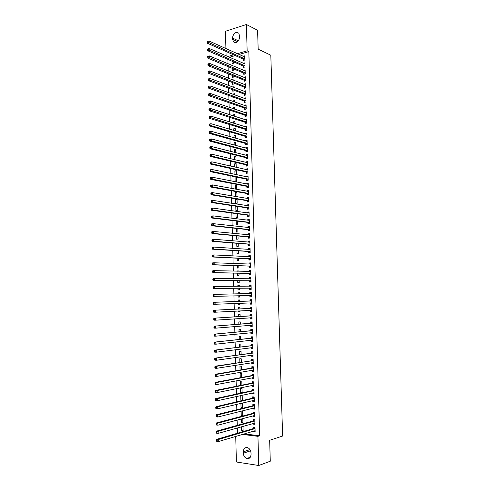 <?xml version="1.0" encoding="UTF-8"?>
<svg xmlns="http://www.w3.org/2000/svg" width="490" height="490" viewBox="0 0 490 490"><rect width="100%" height="100%" fill="white"/><g stroke="black" fill="none" stroke-linecap="round" stroke-linejoin="round"><path stroke-width="0.73" d="M227.899 59.425L228.015 63.767M228.083 66.603L228.199 70.989M228.267 73.8L228.383 78.222M228.45 81.003L228.567 85.474M228.64 88.225L228.75 92.733M228.824 95.458L228.94 100.009M229.008 102.704L229.124 107.298M229.191 109.962L229.314 114.599M229.381 117.239L229.498 121.912M229.565 124.521L229.688 129.244M229.749 131.822L229.871 136.581M229.939 139.136L230.061 143.938M230.122 146.461L230.251 151.306M230.312 153.799L230.435 158.693M230.502 161.155L230.625 166.086M230.686 168.523L230.815 173.497M230.876 175.904L231.004 180.92M231.066 183.297L231.194 188.356M231.256 190.702L231.384 195.81M231.445 198.125L231.574 203.276M231.635 205.561L231.764 210.755M231.825 213.009L231.96 218.246M232.015 220.476L232.15 225.755M232.205 227.948L232.34 233.277M232.395 235.439L232.536 240.811M232.591 242.948L232.726 248.363M232.781 250.464L232.922 255.927M232.971 257.997L233.111 263.504M233.167 265.543L233.307 271.093M233.356 273.102L233.503 278.7M233.552 280.678L233.693 286.319M233.748 288.267L233.889 293.957M233.938 295.874L234.085 301.583M234.134 303.518L234.281 309.214M234.33 311.187L234.477 316.859M234.526 318.874L234.673 324.515M234.722 326.567L234.869 332.183M234.918 334.278L235.065 339.87M235.12 342.002L235.261 347.569M235.316 349.744L235.457 355.287M235.512 357.498L235.653 363.017M235.715 365.271L235.849 370.759M235.911 373.055L236.051 378.519M236.113 380.853L236.247 386.291M236.309 388.668L236.45 394.083M236.511 396.496L236.646 401.886M236.707 404.342L236.848 409.701M236.909 412.2L237.044 417.535M237.111 420.071L237.246 425.387M237.313 427.96L237.442 433.031L236.192 433.613M226.104 55.811L225.994 51.493M225.921 48.59L225.48 31.268L246.403 24.5L247.144 50.825L237.332 53.71M246.403 24.5L257.605 30.264L258.163 49.172L270.817 55.205L282.626 436.039L269.665 440.283L270.278 461.219L258.757 465.5L236.388 462.003L235.739 436.394M232.199 68.318L232.254 70.517L233.657 70.131L233.626 68.912M243.573 66.242L243.604 67.369L245.037 66.971L244.927 62.787L243.493 63.369M232.572 82.608L232.615 84.305L234.024 83.937L234 83.159M232.989 80.035L233.914 79.79L233.932 80.409M243.953 80.195L243.983 81.328L245.429 80.948L245.312 76.752L243.879 77.377M232.946 96.947L232.977 98.147L234.379 97.461M232.873 94.245L234.275 93.633L234.306 94.766M244.339 94.203L244.369 95.336L245.815 94.98L245.698 90.766L244.265 91.434M233.32 111.34L233.338 112.032L234.551 111.751M233.252 108.694L233.228 107.861L234.643 107.524L234.686 109.178M244.724 108.253L244.755 109.392L246.207 109.056L246.09 104.829L244.639 105.172L244.651 105.546M233.699 125.783L234.042 125.893M233.632 123.198L233.595 121.777L235.004 121.465L235.065 123.639M245.116 122.353L245.147 123.498L246.599 123.186L246.476 118.941L245.031 119.26L245.043 119.701M234.006 137.751L233.957 135.748L235.371 135.46L235.445 138.156M245.502 136.508L245.533 137.653L246.991 137.365L246.868 133.102L245.417 133.403L245.429 133.911M234.392 152.359L234.324 149.762L235.739 149.499L235.825 152.727M245.894 150.712L245.925 151.863L247.383 151.594L247.266 147.319L245.809 147.594L245.821 148.17M234.771 167.023L234.686 163.832L236.113 163.587L236.211 167.347M246.286 164.965L246.317 166.122L247.775 165.871L247.658 161.584L246.201 161.835L246.219 162.478M236.456 181.998L236.48 177.723L235.053 177.95L235.157 181.741M246.678 179.267L246.709 180.43L248.173 180.204L248.056 175.898L246.593 176.131L246.611 176.841M235.537 196.38L236.964 196.184L236.854 191.915L235.427 192.117L235.537 196.38M247.076 193.624L247.107 194.787L248.571 194.591L248.454 190.267L246.985 190.475L247.009 191.259M237.24 206.553L235.794 206.333L235.904 210.608L237.338 210.437L237.234 206.4M235.794 206.333L236.333 206.266M247.468 208.036L247.499 209.199L248.975 209.022L248.853 204.685L247.383 204.875L247.407 205.72M236.174 220.978L236.278 224.892L237.717 224.739L237.619 221.155M247.867 222.491L247.897 223.667L249.373 223.507L249.251 219.159L247.781 219.324L247.805 220.243M236.566 235.825L236.652 239.224L238.091 239.096L238.011 235.96M248.265 237.007L248.301 238.183L249.778 238.048L249.655 233.681L248.179 233.822L248.203 234.814M236.952 250.727L237.025 253.612L238.471 253.508L238.397 250.819M248.669 251.572L248.7 252.748L250.182 252.644L250.059 248.259L248.577 248.375L248.608 249.435M237.344 265.69L237.405 268.048L238.851 267.963L238.789 265.739M237.773 263.681L238.74 263.718M249.067 266.186L249.104 267.375L250.586 267.289L250.464 262.885L248.981 262.983L249.012 264.11M237.73 280.703L237.779 282.534L239.23 282.479L239.181 280.709M237.681 278.737L237.668 278.185L239.114 278.118L239.132 278.749M249.471 280.856L249.508 282.044L250.99 281.983L250.868 277.567L249.386 277.64L249.416 278.828M239.61 297.038L238.158 297.075L239.61 297.038L239.579 295.733M238.158 297.075L238.128 295.77M238.073 293.871L238.048 292.708L239.5 292.665L239.53 293.841M251.401 296.732L249.912 296.775L251.401 296.738L251.278 292.303L249.79 292.352L251.278 292.303M249.912 296.775L249.876 295.58M249.82 293.541L249.79 292.352M239.996 311.591L238.538 311.671L239.996 311.658L239.978 310.881M238.538 311.671L238.52 310.96M238.471 309L238.428 307.285L239.88 307.267L239.922 308.927M251.811 311.469L250.317 311.554L251.811 311.542L251.689 307.095L250.194 307.114L250.225 308.314M250.317 311.554L250.286 310.36M240.376 326.193L238.918 326.316L240.376 326.089M238.863 324.178L238.808 321.918L240.265 321.918L240.321 324.062M252.215 326.26L250.727 326.389L252.221 326.401L252.099 321.936L250.604 321.936L250.635 323.137M250.727 326.389L250.69 325.225M239.261 339.411L239.187 336.599L240.651 336.624L240.719 339.252M252.632 341.107L251.131 341.279L252.632 341.316L252.509 336.832L251.009 336.808L251.045 338.014M251.131 341.279L251.107 340.176M239.659 354.699L239.573 351.33L241.037 351.385L241.117 354.49M253.042 356.003L251.548 356.224L253.048 356.285L252.926 351.789L251.419 351.734L251.456 352.947M251.548 356.224L251.517 355.189M240.057 370.042L239.959 366.122L241.423 366.195L241.521 369.797M253.453 370.961L251.958 371.224L253.465 371.31L253.342 366.796L251.836 366.716L251.866 367.935M251.958 371.224L251.934 370.25M240.461 385.428L240.345 380.963L241.815 381.061L241.925 385.152L240.541 385.434M253.869 385.967L252.368 386.279L253.881 386.383L253.759 381.857L252.246 381.753L252.283 382.978M252.368 386.279L252.344 385.373M240.847 400.336L242.323 400.471L242.207 395.981L240.731 395.859L240.847 400.336L242.311 399.999M254.286 401.028L252.785 401.39L254.304 401.518L254.175 396.974L252.662 396.851L252.693 398.07M252.785 401.39L252.767 400.551M242.703 414.926L241.239 415.306L242.715 415.459L242.599 410.957L242.06 410.902M241.239 415.306L241.129 411.135M254.708 416.151L253.201 416.555L254.72 416.708L254.598 412.145L253.079 411.998L253.11 413.223M253.201 416.555L253.183 415.777M243.095 429.902L241.631 430.324L243.114 430.502L243.003 426.355M241.631 430.324L241.539 426.766M255.125 431.323L253.624 431.776L255.143 431.96L255.014 427.378L253.495 427.2L253.532 428.432M253.624 431.776L253.606 431.071M244.204 433.871L259.675 435.794L248.834 51.609L239.047 54.476M235.243 55.591L229.479 57.281M237.442 433.031L237.962 433.099M254.916 423.728L253.416 424.156L254.935 424.328L254.806 419.752L253.287 419.593L253.324 420.824M253.416 424.156L253.391 423.415M242.899 422.405L241.435 422.809L242.918 422.974L242.801 418.552M241.435 422.809L241.331 418.944M254.494 408.58L252.993 408.96L254.512 409.107L254.384 404.556L252.871 404.415L252.901 405.64M252.993 408.96L252.975 408.158M242.507 407.453L241.043 407.815L242.519 407.956L242.403 403.46L240.976 403.331M241.043 407.815L240.927 403.344M254.077 393.495L252.577 393.825L254.09 393.948L253.967 389.409L252.454 389.293L252.491 390.518M252.577 393.825L252.552 392.955M242.115 392.557L240.657 392.876L241.662 392.955M240.657 392.876L240.541 388.405L242.011 388.515L242.127 392.858M253.661 378.458L252.166 378.746L253.673 378.837L253.55 374.403M252.166 378.746L252.136 377.802M252.074 375.45L252.038 374.231L253.55 374.317M240.259 377.741L240.149 373.533L241.619 373.619L241.723 377.465M253.25 363.476L251.75 363.715L253.257 363.788L253.134 359.286L251.627 359.219L251.658 360.432M251.75 363.715L251.725 362.71M239.861 362.361L239.763 358.723L241.233 358.784L241.319 362.135M252.834 348.549L251.339 348.745L252.84 348.794L252.718 344.305L251.217 344.268L251.248 345.474M251.339 348.745L251.309 347.673M239.463 347.049L239.383 343.955L240.841 343.998L240.921 346.865M252.424 333.678L250.929 333.831L252.43 333.849L252.307 329.378L250.807 329.366L250.837 330.566M250.929 333.831L250.898 332.692M239.065 331.785L238.998 329.249L240.455 329.262L240.517 331.65M252.013 318.861L250.519 318.966L252.013 318.966L251.891 314.507L250.396 314.519L250.433 315.719M250.519 318.966L250.488 317.765L252.001 318.512M240.186 318.886L238.728 318.984L240.186 318.984L240.174 318.482M238.728 318.984L238.722 318.58M238.667 316.583L238.618 314.592L240.069 314.586L240.125 316.485M251.603 304.094L250.114 304.161L251.603 304.131L251.48 299.69L249.992 299.727L250.023 300.921M250.114 304.161L250.078 302.961M239.8 304.308L238.348 304.37L239.806 304.339L239.775 303.298M238.348 304.37L238.324 303.359M238.275 301.436L238.238 299.99L239.69 299.96L239.726 301.387M249.673 288.212L249.71 289.406L251.199 289.351L251.076 284.929L249.588 284.99L249.618 286.178M237.926 288.23L237.969 289.798L239.42 289.749L239.377 288.212M237.877 286.295L237.858 285.443L239.304 285.382L239.328 286.289M249.269 273.518L249.306 274.7L250.788 274.627L250.666 270.223L249.183 270.302L249.214 271.472L250.678 270.682M237.54 273.187L237.589 275.288L239.04 275.215L238.985 273.218M237.485 271.197L238.924 270.866L238.936 271.227M248.865 258.873L248.902 260.055L250.384 259.957L250.261 255.566L248.779 255.67L248.81 256.766M237.148 258.199L237.215 260.821L238.661 260.729L238.593 258.273M248.467 244.283L248.497 245.459L249.98 245.337L249.857 240.964L248.381 241.092L248.406 242.115M236.756 243.273L236.842 246.415L238.281 246.292L238.201 243.383M248.069 229.743L248.099 230.919L249.575 230.772L249.453 226.417L247.977 226.564L248.007 227.519M236.37 228.395L236.468 232.052L237.901 231.911L237.815 228.548M247.671 215.257L247.701 216.427L249.171 216.262L249.055 211.919L247.579 212.09L247.603 212.972M235.984 213.573L236.094 217.744L237.528 217.585L237.43 213.769M247.272 200.82L247.303 201.99L248.773 201.8L248.65 197.47L247.187 197.666L247.205 198.481M237.05 199.454L235.61 199.222L235.721 203.485L237.154 203.301L237.044 199.044M235.61 199.222L236.976 199.038M246.874 186.439L246.905 187.603L248.375 187.388L248.252 183.076L246.789 183.297L246.813 184.044M235.837 189.207L236.78 189.073L236.67 184.816L235.243 185.03L235.347 189.122M246.482 172.113L246.513 173.27L247.977 173.031L247.854 168.738L246.397 168.977L246.415 169.656M234.961 174.373L234.869 170.888L236.296 170.649L236.4 174.679M246.09 157.829L246.121 158.987L247.579 158.729L247.462 154.448L246.005 154.711L246.023 155.318M234.581 159.685L234.502 156.794L235.929 156.537L236.021 160.028M245.698 143.601L245.729 144.752L247.187 144.47L247.064 140.207L245.613 140.489L245.625 141.034M234.202 145.046L234.14 142.749L235.555 142.474L235.635 145.432M245.306 129.427L245.337 130.573L246.795 130.267L246.672 126.016L245.221 126.328L245.233 126.8M233.816 130.469L233.773 128.76L235.188 128.454L235.255 130.891M244.92 115.297L244.951 116.436L246.403 116.118L246.28 111.879L244.835 112.21L244.847 112.614M233.51 118.556L233.522 118.99L234.318 118.813M233.442 115.94L233.412 114.813L234.82 114.489L234.875 116.4M244.535 101.222L244.565 102.355L246.011 102.012L245.894 97.792L244.449 98.141L244.455 98.484M233.13 104.137L233.16 105.081L234.563 104.633M233.062 101.461L233.05 100.916L234.459 100.573L234.496 101.963M244.149 87.189L244.179 88.329L245.619 87.961L245.502 83.753L244.069 84.403M232.756 89.768L232.799 91.22L234.202 90.864L234.189 90.307M232.738 87.055L234.091 86.706L234.116 87.581M243.763 73.212L243.793 74.345L245.233 73.953L245.116 69.764L243.683 70.37M232.382 75.454L232.438 77.408L233.84 77.028L233.816 76.03M233.209 73.028L233.73 72.888L233.742 73.249M243.377 59.284L243.407 60.411L244.847 60.001L244.731 55.823L243.297 56.387M232.015 61.189L232.076 63.639L233.479 63.241L233.442 61.801M232.45 38.012C233.43 33.118 235.561 31.525 238.838 33.24L239.733 36.983C238.753 41.864 236.627 43.463 233.369 41.779L232.45 38.012L238.465 40.86M233.528 54.831L227.758 56.528M248.834 51.609L247.144 50.825M259.675 435.794L257.936 436.339L258.757 465.5M251.052 454.34C250.8 457.629 249.349 459.026 246.697 458.524C244.669 457.611 243.548 455.847 243.322 453.213L243.285 451.841C243.542 448.522 245.018 447.137 247.707 447.689C249.692 448.607 250.788 450.365 251.009 452.956L251.052 454.34M242.44 434.397L257.936 436.339M239.5 292.683L238.048 292.708M251.076 284.984L249.588 284.99M239.31 285.437L237.858 285.443M250.874 277.659L249.386 277.64M239.12 278.197L237.668 278.185M250.672 270.339L249.183 270.302M238.93 270.976L237.479 270.939M250.47 263.038L248.981 262.983M250.268 255.756L248.779 255.67M250.065 248.479L248.577 248.375M249.863 241.215L248.381 241.092M249.661 233.969L248.179 233.822M249.465 226.735L247.977 226.564M249.263 219.508L247.781 219.324M249.061 212.299L247.579 212.09M248.865 205.102L247.383 204.875M248.663 197.923L247.187 197.666M248.467 190.751L246.985 190.475M236.866 192.374L235.427 192.117M248.271 183.591L246.789 183.297M236.682 185.3L235.243 185.03M248.069 176.449L246.593 176.131M236.499 178.244L235.053 177.95M247.873 169.313L246.397 168.977M236.309 171.2L234.869 170.888M247.677 162.196L246.201 161.835M236.125 164.168L234.686 163.832M247.481 155.085L246.005 154.711M235.941 157.149L234.502 156.794M247.285 147.992L245.809 147.594M235.757 150.136L234.324 149.762M247.089 140.912L245.613 140.489M235.574 143.141L234.14 142.749M246.893 133.844L245.417 133.403M235.39 136.159L233.957 135.748M246.697 126.781L245.221 126.328M235.206 129.189L233.773 128.76M246.501 119.738L245.031 119.26M235.029 122.231L233.595 121.777M246.305 112.706L244.835 112.21M234.845 115.279L233.412 114.813M246.109 105.687L244.639 105.172M234.661 108.345L233.228 107.861M245.919 98.68L244.449 98.141M234.483 101.424L233.05 100.916M245.723 91.685L244.253 91.128M234.3 94.515L232.866 93.988M245.533 84.703L244.063 84.127M245.337 77.732L243.873 77.138M245.147 70.774L243.677 70.156M244.951 63.835L243.487 63.192M244.761 56.901L243.297 56.24M254.353 430.845L255.119 431.065M254.831 428.781L253.306 428.603L216.709 439.322L218.277 439.536L255.051 428.615M217.162 440.277L218.277 439.536L218.32 441.588L216.752 441.374L216.556 441.018L217.18 441.104L217.162 440.277L216.537 440.198L216.556 441.018M255.112 430.722L218.32 441.588L217.18 441.104M253.306 428.603L254.616 427.329M216.709 439.322L216.537 440.198M254.096 423.219L254.91 423.464M254.616 421.149L253.097 420.984L216.519 431.139L218.087 431.335L254.843 420.99M216.972 432.07L218.087 431.335L218.13 433.38L216.568 433.185L216.366 432.811L216.996 432.891L216.972 432.07L216.347 431.99L216.366 432.811M254.898 423.091L218.13 433.38L216.996 432.891M253.097 420.984L254.433 419.716M216.519 431.139L216.347 431.99M253.832 415.606L254.696 415.881M254.408 413.536L252.889 413.382L216.329 422.968L217.897 423.146L254.629 413.376M216.788 423.881L217.897 423.146L217.94 425.191L216.378 425.008L216.176 424.622L216.807 424.695L216.788 423.881L216.157 423.807L216.176 424.622M254.69 415.477L217.94 425.191L216.807 424.695M252.889 413.382L254.243 412.115M216.329 422.968L216.157 423.807M253.575 408.005L254.488 408.305M254.194 405.941L252.681 405.8L216.145 414.81L217.707 414.981L254.42 405.781M216.598 415.704L217.707 414.981L217.75 417.021L216.188 416.849L215.992 416.451L216.617 416.518L216.598 415.704L215.974 415.636L215.992 416.451M254.475 407.882L217.75 417.021L216.617 416.518M252.681 405.8L254.059 404.526M216.145 414.81L215.974 415.636M253.312 400.416L254.279 400.747M254.212 398.199L217.517 406.823L215.955 406.676L252.473 398.223L254.175 396.974M216.409 407.539L217.517 406.823L217.566 408.862L216.004 408.703L215.802 408.293L216.427 408.36L216.409 407.539L215.784 407.478L215.802 408.293M254.267 400.293L217.566 408.862L216.427 408.36M215.955 406.676L215.784 407.478M253.054 392.845L254.071 393.207M253.777 390.781L252.264 390.665L215.765 398.548L217.327 398.688L253.998 390.634M216.219 399.399L217.327 398.688L217.376 400.722L215.814 400.581L215.618 400.152L216.243 400.214L216.219 399.399L215.6 399.344L215.618 400.152M254.059 392.723L217.376 400.722L216.243 400.214M252.264 390.665L253.667 389.415M215.765 398.548L215.6 399.344M252.797 385.281L253.863 385.673M253.569 383.223L252.056 383.119L215.582 390.444L217.137 390.567L253.789 383.076M216.035 391.271L217.137 390.567L217.186 392.594L215.631 392.466L215.429 392.031L216.053 392.08L216.035 391.271L215.41 391.222L215.429 392.031M253.851 385.165L217.186 392.594L216.053 392.08M252.056 383.119L253.459 381.894M215.582 390.444L215.41 391.222M252.54 377.729L253.655 378.158M253.361 375.677L251.848 375.585L215.398 382.353L216.954 382.463L253.581 375.536M215.845 383.156L216.954 382.463L216.996 384.485L215.441 384.374L215.245 383.921L215.863 383.97L215.845 383.156L215.226 383.113L215.245 383.921M253.642 377.619L216.996 384.485L215.863 383.97M251.848 375.585L253.257 374.385M215.398 382.353L215.226 383.113M252.283 370.189L253.446 370.654M253.152 368.149L251.646 368.07L215.208 374.28L216.764 374.372L253.373 368.008M215.661 375.064L216.764 374.372L216.813 376.394L215.257 376.296L215.055 375.83L215.68 375.873L215.661 375.064L215.037 375.022L215.055 375.83M253.434 370.091L216.813 376.394L215.68 375.873M251.646 368.07L253.048 366.894M215.208 374.28L215.037 375.022M252.025 362.667L253.238 363.163M252.944 360.634L215.024 366.22L216.574 366.3L253.165 360.499M215.471 366.979L216.574 366.3L216.623 368.315L215.073 368.235L214.871 367.757L215.49 367.788L215.471 366.979L214.853 366.949L214.871 367.757M253.226 362.576L216.623 368.315L215.49 367.788M251.437 360.567L252.84 359.409M215.024 366.22L214.853 366.949M251.768 355.152L253.03 355.685M252.736 353.131L214.841 358.178L252.956 353.002M215.288 358.919L216.39 358.239L216.433 360.254L214.883 360.187L214.687 359.697L215.306 359.721L215.288 358.919L214.669 358.888L214.687 359.697M253.018 355.072L216.433 360.254L215.306 359.721M251.229 353.076L252.632 351.943M214.841 358.178L214.669 358.888M251.511 347.649L252.828 348.225M252.528 345.64L214.657 350.148L252.748 345.517M215.104 350.871L216.2 350.203L216.249 352.212L214.7 352.151L214.504 351.649L215.122 351.673L215.104 350.871L214.485 350.846L214.504 351.649M252.809 347.582L216.249 352.212L215.122 351.673M251.027 345.597L252.43 344.488M214.657 350.148L214.485 350.846M251.254 340.158L252.62 340.777M252.319 338.167L214.473 342.136L252.546 338.045M214.92 342.835L216.017 342.173L216.066 344.182L214.516 344.139L214.314 343.625L214.939 343.637L214.92 342.835L214.295 342.822L214.314 343.625M252.601 340.103L216.066 344.182L214.939 343.637M250.819 338.137L252.221 337.053M214.473 342.136L214.295 342.822M250.996 332.685L252.411 333.341M252.117 330.707L214.289 334.143L252.338 330.585M214.73 334.817L215.833 334.168L215.876 336.165L214.332 336.14L214.13 335.613L214.749 335.619L214.73 334.817L214.112 334.811L214.13 335.613M252.393 332.643L215.876 336.165L214.749 335.619M250.617 330.689L252.019 329.623M214.289 334.143L214.112 334.811M250.745 325.219L252.209 325.917M251.909 323.259L214.106 326.162L252.13 323.143M214.547 326.818L215.643 326.168L215.692 328.165L214.148 328.153L213.946 327.614L214.565 327.62L214.547 326.818L213.928 326.812L213.946 327.614M252.191 325.195L215.692 328.165L214.565 327.62M250.415 323.253L251.811 322.212M214.106 326.162L213.928 326.812M251.707 315.823L213.922 318.194L251.927 315.713M214.363 318.837L215.459 318.194L215.508 320.184L213.965 320.184L213.763 319.633L214.381 319.633L214.363 318.837L213.744 318.837L213.763 319.633M251.983 317.759L215.508 320.184L214.381 319.633M250.206 315.829L251.609 314.813M213.922 318.194L213.744 318.837M250.237 310.329L251.799 311.113M251.499 308.4L213.738 310.25L251.719 308.296M250.004 308.424L251.652 308.345L250.163 308.357L251.401 307.426M214.179 310.862L215.275 310.231L215.324 312.216L213.781 312.234L213.585 311.665L214.197 311.658L214.179 310.862L213.567 310.868L213.585 311.665M251.774 310.342L215.324 312.216L214.197 311.658M213.738 310.25L213.567 310.868M251.572 302.936L250.016 302.924L251.597 303.733M251.297 300.995L213.554 302.312L251.517 300.891M213.995 302.912L215.092 302.281L215.135 304.266L213.597 304.296L213.401 303.714L214.014 303.702L213.995 302.912L213.383 302.924L213.401 303.714M251.505 302.894L215.135 304.266L214.014 303.702M249.802 301.025L251.199 300.058M213.554 302.312L213.383 302.924M251.37 295.537L249.814 295.537L251.388 296.364M249.68 293.632L251.29 292.689M213.199 294.992L213.217 295.782L213.83 295.764L213.811 294.974L213.199 294.992L213.371 294.398L251.309 293.498M213.811 294.974L214.908 294.349L214.951 296.334L213.42 296.37L249.814 295.537M251.303 295.501L214.951 296.334L213.83 295.764M213.217 295.782L213.42 296.37M250.892 289.02L249.447 288.12L213.236 288.469L214.767 288.414L214.724 286.436L251.107 286.123M249.545 286.227L251.082 285.339M251.162 288.157L214.767 288.414L213.646 287.838L213.628 287.048L213.015 287.073L213.034 287.863L213.646 287.838M213.015 287.073L213.193 286.491L214.724 286.436L213.628 287.048M213.034 287.863L213.236 288.469M249.392 278.841L250.88 278.008M212.838 279.171L212.856 279.962L213.469 279.931L213.45 279.141L212.838 279.171L213.009 278.608L214.54 278.534L250.905 278.761M213.45 279.141L214.54 278.534L214.583 280.507L213.052 280.574L249.245 280.758L250.69 281.683M250.96 280.795L214.583 280.507L213.469 279.931M212.856 279.962L213.052 280.574M212.654 271.282L212.672 272.072L213.285 272.036L213.266 271.252L212.654 271.282L212.825 270.731L214.357 270.645L250.696 271.411M213.266 271.252L214.357 270.645L214.406 272.618L212.874 272.697L249.043 273.414L250.488 274.357M250.757 273.438L214.406 272.618L213.285 272.036M212.672 272.072L212.874 272.697M249.085 264.116L250.476 263.375M212.476 263.412L212.489 264.196L213.101 264.159L213.083 263.375L212.476 263.412L212.648 262.879L214.173 262.775L250.494 264.073M213.083 263.375L214.173 262.775L214.222 264.741L212.691 264.839L248.84 266.082L250.286 267.044M250.549 266.101L214.222 264.741L213.101 264.159M212.489 264.196L212.691 264.839M248.932 256.772L250.274 256.08M212.293 255.553L212.311 256.344L212.923 256.295L212.905 255.511L212.293 255.553L212.464 255.033L213.995 254.923L250.292 256.748M212.905 255.511L213.995 254.923L214.038 256.882L212.513 256.993L248.638 258.763L250.084 259.743M250.347 258.775L214.038 256.882L212.923 256.295M212.311 256.344L212.513 256.993M248.785 249.447L250.072 248.798M212.115 247.713L212.133 248.497L212.74 248.448L212.721 247.664L212.115 247.713L212.286 247.211L213.811 247.083L250.09 249.441M212.721 247.664L213.811 247.083L213.854 249.043L212.329 249.165L248.442 251.462L249.882 252.46M250.145 251.456L213.854 249.043L212.74 248.448M212.133 248.497L212.329 249.165M248.632 242.134L249.869 241.527M211.931 239.892L211.95 240.67L212.562 240.614L212.544 239.837L211.931 239.892L212.109 239.396L213.628 239.255L249.888 242.146M212.544 239.837L213.628 239.255L213.677 241.215L212.152 241.35L248.24 244.167L249.68 245.184M249.943 244.161L213.677 241.215L212.562 240.614M211.95 240.67L212.152 241.35M248.479 234.839L249.673 234.275M211.754 232.076L211.772 232.86L212.378 232.799L212.36 232.015L211.754 232.076L211.925 231.605L213.45 231.445L249.686 234.857M212.36 232.015L213.45 231.445L213.493 233.399L211.974 233.552L248.038 236.891L249.484 237.926M249.741 236.872L213.493 233.399L212.378 232.799M211.772 232.86L211.974 233.552M248.326 227.556L249.471 227.029M211.576 224.285L211.594 225.063L212.201 224.996L212.182 224.218L211.576 224.285L211.747 223.82L213.266 223.654L249.484 227.587M212.182 224.218L213.266 223.654L213.309 225.602L211.79 225.768L247.842 229.626L249.281 230.68M249.545 229.596L213.309 225.602L212.201 224.996M211.594 225.063L211.79 225.768M248.179 220.286L249.269 219.802M211.392 216.5L211.411 217.278L212.023 217.211L212.005 216.433L211.392 216.5L211.57 216.053L213.089 215.876L249.288 220.335M212.005 216.433L213.089 215.876L213.132 217.817L211.613 217.995L247.64 222.368L249.079 223.446M249.343 222.338L213.132 217.817L212.023 217.211M211.411 217.278L211.613 217.995M248.026 213.034L249.073 212.587M211.214 208.74L211.233 209.512L211.839 209.438L211.821 208.66L211.214 208.74L211.392 208.305L212.905 208.109L249.085 213.089M211.821 208.66L212.905 208.109L212.954 210.051L211.435 210.241L247.444 215.135L248.883 216.225M249.141 215.086L212.954 210.051L211.839 209.438M211.233 209.512L211.435 210.241M247.873 205.794L248.871 205.383M211.037 200.986L211.055 201.764L211.662 201.678L211.643 200.906L211.037 200.986L211.214 200.569L212.727 200.361L248.883 205.855M211.643 200.906L212.727 200.361L212.77 202.297L211.257 202.499L247.242 207.907L248.681 209.016M248.938 207.852L212.77 202.297L211.662 201.678M211.055 201.764L211.257 202.499M247.726 198.573L248.675 198.193M210.859 193.25L210.878 194.028L211.484 193.936L211.466 193.164L210.859 193.25L211.037 192.846L212.55 192.625L248.687 198.64M211.466 193.164L212.55 192.625L212.593 194.561L211.08 194.775L247.046 200.692L248.485 201.825M248.742 200.631L212.593 194.561L211.484 193.936M210.878 194.028L211.08 194.775M247.573 191.363L248.473 191.014M210.682 185.532L210.7 186.304L211.306 186.212L211.288 185.441L210.682 185.532L210.859 185.14L212.366 184.908L248.485 191.431M211.288 185.441L212.366 184.908L212.415 186.837L210.902 187.064L246.85 193.489L248.271 194.628M248.54 193.421L212.415 186.837L211.306 186.212M210.7 186.304L210.902 187.064M247.425 184.167L248.277 183.848M210.504 177.827L210.522 178.599L211.129 178.501L211.11 177.729L210.504 177.827L210.682 177.447L212.188 177.202L248.289 184.24M211.11 177.729L212.188 177.202L212.231 179.126L210.725 179.371L246.648 186.304L248.044 187.437M248.338 186.225L212.231 179.126L211.129 178.501M210.522 178.599L210.725 179.371M247.279 176.982L248.075 176.694M210.326 170.134L210.345 170.906L210.951 170.802L210.933 170.03L210.326 170.134L210.504 169.773L212.011 169.516L248.087 177.061M210.933 170.03L212.011 169.516L212.054 171.433L210.547 171.69L246.452 179.132L247.824 180.259M248.142 179.046L212.054 171.433L210.951 170.802M210.345 170.906L210.547 171.69M247.125 169.816L247.879 169.558M210.155 162.46L210.173 163.225L210.774 163.121L210.326 162.11L211.833 161.841L247.891 169.895M210.755 162.349L211.833 161.841L211.876 163.758L210.375 164.021L246.256 171.966L247.603 173.093M247.946 171.874L211.876 163.758L210.774 163.121M210.173 163.225L210.375 164.021M246.978 162.662L247.683 162.429M209.977 154.797L209.996 155.563L210.596 155.453L210.155 154.46L211.656 154.179L247.689 162.741M210.578 154.687L211.656 154.179L211.698 156.096L210.198 156.371L246.06 164.818L247.383 165.939M247.744 164.714L211.698 156.096L210.596 155.453M209.996 155.563L210.198 156.371M246.831 155.526L247.487 155.318M209.8 147.153L209.818 147.919L210.418 147.796L209.977 146.829L211.478 146.535L247.493 155.6M210.4 147.037L211.478 146.535L211.521 148.446L210.02 148.74L245.864 157.682L247.162 158.803M247.548 157.572L211.521 148.446L210.418 147.796M209.818 147.919L210.02 148.74M246.684 148.403L247.291 148.213M209.628 139.521L209.64 140.281L210.241 140.158L210.228 139.399L209.628 139.521L209.8 139.215L211.3 138.903L247.297 148.47M210.228 139.399L211.3 138.903L211.343 140.808L209.843 141.114L245.668 150.559L246.948 151.673M247.352 150.442L211.343 140.808L210.241 140.158M209.64 140.281L209.843 141.114M246.531 141.292L247.095 141.126M209.451 131.902L209.469 132.661L210.069 132.539L210.051 131.773L209.451 131.902L209.628 131.608L211.123 131.289L247.101 141.359M210.051 131.773L211.123 131.289L211.172 133.188L209.671 133.507L245.472 143.447L246.727 144.562M247.156 143.319L211.172 133.188L210.069 132.539M209.469 132.661L209.671 133.507M246.384 134.193L246.899 134.052M209.273 124.301L209.291 125.06L209.892 124.926L209.873 124.166L209.273 124.301L209.451 124.019L210.951 123.682L246.905 134.254M209.873 124.166L210.951 123.682L210.994 125.587L209.493 125.918L245.276 136.349L246.513 137.457M246.954 136.214L210.994 125.587L209.892 124.926M209.291 125.06L209.493 125.918M246.237 127.112L246.703 126.984M209.101 116.712L209.12 117.471L209.72 117.331L209.702 116.571L209.101 116.712L209.279 116.442L210.774 116.099L246.709 127.161M209.702 116.571L210.774 116.099L210.816 117.992L209.322 118.335L245.086 129.262L246.299 130.371M246.758 129.121L209.72 117.331M209.12 117.471L209.322 118.335M246.09 120.044L246.507 119.934M208.93 109.141L208.942 109.895L209.542 109.754L209.524 108.994L209.101 108.884L210.596 108.523L246.513 120.087M209.524 108.994L210.596 108.523L210.639 110.415L209.15 110.771L244.89 122.194L246.084 123.296M246.562 122.041L209.542 109.754M208.942 109.895L209.15 110.771M245.943 112.988L246.311 112.896M208.752 101.577L208.771 102.337L209.371 102.183L209.353 101.43L208.93 101.338L210.418 100.965L246.317 113.019M209.353 101.43L210.418 100.965L210.467 102.857L208.973 103.225L244.694 115.132L245.876 116.234M246.366 114.972L209.371 102.183M208.771 102.337L208.973 103.225M245.796 105.95L246.115 105.871M208.581 94.037L208.599 94.79L209.193 94.637L209.175 93.878L208.758 93.811L210.247 93.425L246.121 105.969M209.175 93.878L210.247 93.425L210.29 95.305L208.801 95.691L244.504 108.082L245.662 109.184M246.176 107.916L209.193 94.637M208.599 94.79L208.801 95.691M208.409 86.503L208.422 87.257L209.022 87.097L209.003 86.344L208.587 86.289L210.069 85.891L245.925 98.931M209.003 86.344L210.069 85.891L210.118 87.777L208.63 88.169L244.308 101.05L245.453 102.147M245.98 100.873L209.022 87.097M208.422 87.257L208.63 88.169M208.232 78.988L208.25 79.741L208.844 79.576L208.832 78.823L208.232 78.988L209.898 78.376L245.729 91.857M208.832 78.823L209.898 78.376L209.941 80.256L208.452 80.66L244.118 94.025L245.245 95.121M245.784 93.841L208.844 79.576M208.25 79.741L208.452 80.66M208.06 71.485L208.079 72.238L208.673 72.067L208.654 71.32L208.06 71.485L209.726 70.879L245.533 84.886M208.654 71.32L209.726 70.879L209.769 72.753L208.281 73.169L243.922 87.012L245.037 88.108M245.588 86.822L208.673 72.067M208.079 72.238L208.281 73.169M207.889 64L207.907 64.747L208.501 64.576L208.483 63.823L207.889 64L209.549 63.394L245.343 77.886M208.483 63.823L209.549 63.394L209.591 65.262L208.109 65.691L243.732 80.017L244.829 81.107M245.398 79.815L208.501 64.576M207.907 64.747L208.109 65.691M207.717 56.528L207.736 57.269L208.33 57.091L208.311 56.344L207.717 56.528L209.377 55.921L245.147 70.897M208.311 56.344L209.377 55.921L209.42 57.783L207.938 58.23L243.536 73.028L244.62 74.119M245.202 72.826L208.33 57.091M207.736 57.269L207.938 58.23M207.546 49.067L207.564 49.809L208.158 49.625L208.14 48.884L207.546 49.067L209.206 48.461L244.957 63.914M208.14 48.884L209.206 48.461L209.248 50.323L207.766 50.776L243.346 66.058L244.412 67.148M245.006 65.844L208.158 49.625M207.564 49.809L207.766 50.776M207.374 41.619L207.393 42.367L207.987 42.177L207.968 41.43L207.374 41.619L209.028 41.013L244.761 56.95M207.968 41.43L209.028 41.013L209.071 42.875L207.595 43.341L243.156 59.094L244.21 60.184M244.816 58.874L207.987 42.177M207.393 42.367L207.595 43.341M243.322 453.213L250.574 450.782M243.285 451.841L249.98 449.612M232.487 39.249L237.681 41.699M254.99 428.677L253.471 428.499M254.775 421.051L253.257 420.886M254.567 413.438L253.048 413.284M254.359 405.843L252.84 405.702M253.985 398.352L252.473 398.223M254.145 398.26L252.632 398.131M253.936 390.689L252.424 390.573M253.728 383.137L252.215 383.033M253.52 375.591L252.013 375.505M253.312 368.063L251.805 367.99M253.103 360.554L251.597 360.487M252.895 353.051L251.395 353.002M252.742 347.545L252.399 347.533M252.687 345.566L251.186 345.524M252.534 340.066L252.136 340.06M252.485 338.094L250.984 338.063M252.332 332.606L251.848 332.6M252.277 330.634L250.776 330.621M252.123 325.158L251.517 325.152M252.068 323.192L250.574 323.186M251.915 317.722L251.107 317.722M251.866 315.756L250.372 315.768L251.854 315.768M251.713 310.299L250.47 310.317M251.456 300.934L249.961 300.97L251.45 300.94M251.143 295.446L249.649 295.488M251.248 293.547L249.759 293.59M251.101 288.114L249.612 288.169M250.935 288.065L249.447 288.12M251.045 286.166L249.557 286.221M250.892 280.752L249.41 280.813M250.733 280.697L249.245 280.758M250.843 278.804L249.857 278.847M250.69 273.396L249.208 273.469M250.531 273.34L249.043 273.414M250.635 271.454L249.949 271.491M250.488 266.052L249.006 266.144M250.329 265.997L248.84 266.082M250.433 264.116L249.9 264.147M250.286 258.726L248.804 258.824M250.121 258.665L248.638 258.763M250.231 256.791L249.802 256.821M250.084 251.413L248.602 251.523M249.918 251.346L248.442 251.462M250.029 249.477L249.667 249.508M249.882 244.112L248.399 244.234M249.716 244.045L248.24 244.167M249.827 242.183L249.514 242.207M249.68 236.823L248.203 236.958M249.514 236.756L248.038 236.891M249.477 229.547L248.001 229.694M249.318 229.479L247.842 229.626M249.275 222.282L247.805 222.442M249.116 222.215L247.64 222.368M249.073 215.037L247.603 215.208M248.914 214.963L247.444 215.135M248.877 207.803L247.407 207.981M248.712 207.723L247.242 207.907M248.675 200.575L247.205 200.771M248.516 200.502L247.046 200.692M248.479 193.366L247.009 193.575M248.314 193.287L246.85 193.489M248.277 186.169L246.813 186.384M248.118 186.09L246.648 186.304M248.081 178.991L246.617 179.211M247.916 178.905L246.452 179.132M247.879 171.819L246.415 172.051M247.72 171.733L246.256 171.966M247.683 164.658L246.219 164.91M247.524 164.573L246.06 164.818M247.487 157.517L246.023 157.774M247.321 157.425L245.864 157.682M247.285 150.381L245.827 150.651M247.125 150.289L245.668 150.559M247.089 143.264L245.637 143.546M246.929 143.166L245.472 143.447M246.893 136.153L245.441 136.447M246.733 136.055L245.276 136.349M246.697 129.06L245.245 129.366M246.537 128.962L245.086 129.262M246.501 121.979L245.049 122.292M246.341 121.875L244.89 122.194M246.305 114.911L244.853 115.236M246.145 114.807L244.694 115.132M246.109 107.855L244.663 108.186M245.949 107.745L244.504 108.082M245.913 100.811L244.467 101.154M245.753 100.701L244.308 101.05M245.723 93.78L244.277 94.135M245.557 93.663L244.118 94.025M245.527 86.761L244.081 87.128M245.368 86.644L243.922 87.012M245.331 79.754L243.891 80.133M245.172 79.637L243.732 80.017M245.141 72.759L243.702 73.145M244.976 72.642L243.536 73.028M244.945 65.776L243.506 66.175M244.786 65.654L243.346 66.058M244.755 58.806L243.316 59.217M244.59 58.684L243.156 59.094M246.697 458.524L250.286 457.268M233.369 41.779L235.28 42.673M254.898 428.75L253.379 428.566M254.696 421.118L253.177 420.953M254.488 413.499L252.969 413.346M254.286 405.898L252.767 405.757M254.077 398.315L252.564 398.186M253.875 390.738L252.362 390.622M253.673 383.18L252.16 383.076M253.471 375.634L251.958 375.542M253.263 368.1L251.756 368.027M253.061 360.585L251.56 360.518M252.858 353.082L251.358 353.027M252.656 345.591L251.156 345.548M252.454 338.112L250.954 338.082M252.252 330.652L250.757 330.634M252.056 323.204L250.555 323.198"/></g></svg>
